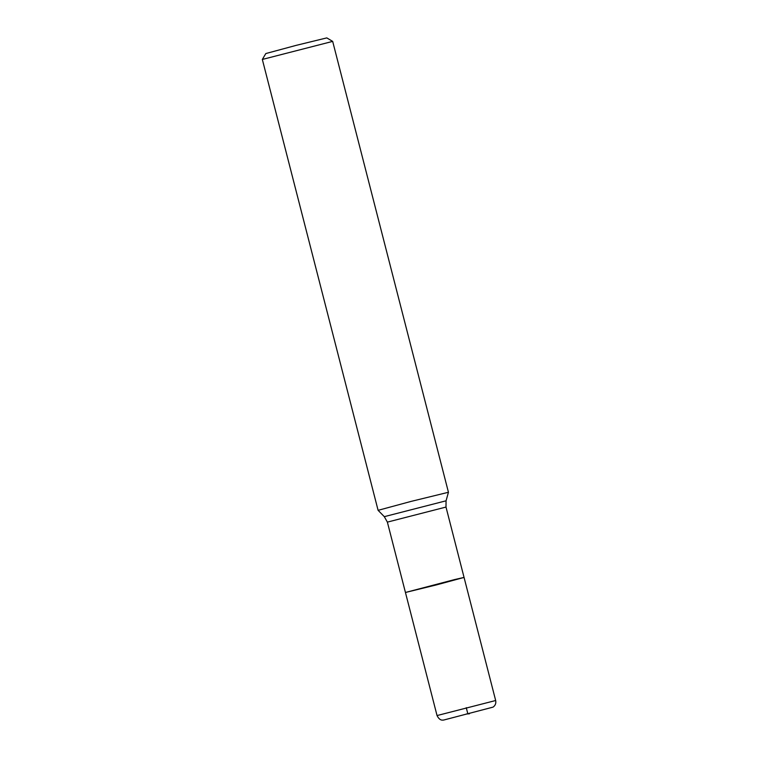 <?xml version="1.0" encoding="UTF-8"?>
<svg xmlns="http://www.w3.org/2000/svg" width="758" height="758" viewBox="0 0 758 758"><rect width="100%" height="100%" fill="white"/><g stroke="black" fill="none" stroke-linecap="round" stroke-linejoin="round"><path stroke-width="1.14" d="M436.684 584.835L464.057 577.425L454.743 579.538L405.445 592.481L436.684 584.835M410.959 501.436L448.442 492.274L332.677 41.387L262.334 59.446L378.1 510.333L410.959 501.436M262.334 59.446L265.821 53.553L296.207 45.357L326.783 37.9L332.677 41.387M437.044 715.561L495.666 700.515C496.215 703.272 495.344 705.471 493.07 707.119L443.515 720.091C443.364 719.759 440.104 721.682 437.044 715.561L405.445 592.481L464.057 577.425L445.998 507.064L387.376 522.12L384.306 516.662L446.064 500.801L448.442 492.274M466.265 707.678L467.857 713.894L469.401 713.809L469.42 713.193M466.312 713.989L469.401 713.809L466.312 713.989M405.445 592.481L387.376 522.12M384.306 516.662L378.109 510.333M445.998 507.064L446.064 500.801M495.666 700.515L464.057 577.425"/></g></svg>
